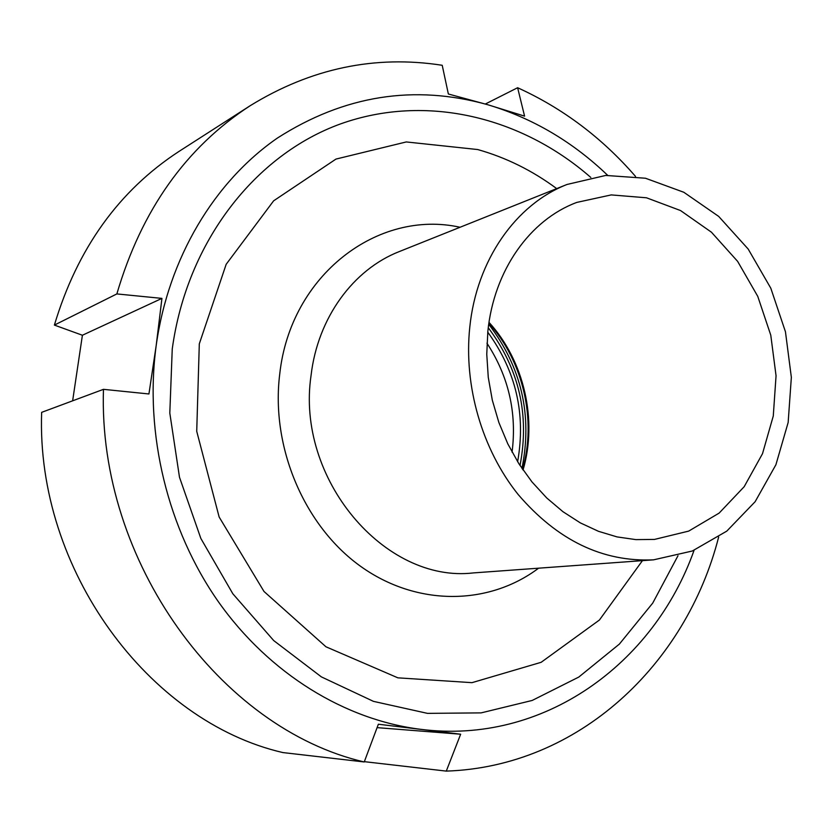 <?xml version="1.0" encoding="UTF-8"?>
<svg xmlns="http://www.w3.org/2000/svg" width="833" height="833" viewBox="0 0 833 833"><rect width="100%" height="100%" fill="white"/><g stroke="black" fill="none" stroke-linecap="round" stroke-linejoin="round"><path stroke-width="1.25" d="M72.638 400.808L82.405 335.241L54.384 325.089L116.859 293.924L161.935 298.391L156.167 345.685L148.93 393.967L103.459 389.334L41.65 412.356C35.975 569.657 148.68 721.638 282.897 752.574L364.229 761.966L378.369 724.221L460.649 734.217L377.099 727.636M460.649 734.217L446.28 771.108L364.344 761.664M485.327 104.021L517.616 87.725L524.582 116.141L487.763 104.729L448.352 93.994L442.219 65.286C374.965 54.853 310.969 68.327 250.233 105.676L179.178 151.304C118.984 190.497 77.386 248.421 54.384 325.089M116.859 293.924C141.412 210.28 185.874 147.535 250.233 105.676M694.076 550.29C653.801 664.14 543.293 744.879 420.863 729.344C345.299 720.035 269.632 674.105 218.475 601.874C167.652 529.444 144.328 433.691 156.167 345.685C168.401 257.709 214.508 181.563 277.399 138.059C344.164 95.316 414.293 84.195 487.763 104.729C532.683 118.192 572.646 141.725 607.653 175.305M517.616 87.725C562.775 108.269 602.082 137.841 635.537 176.44M718.65 537.066C686.059 664.567 578.654 766.724 446.28 771.108M161.935 298.391L82.405 335.241M677.989 555.726L652.739 603.082L619.367 644.096L578.779 677.073L532.183 700.449L481.13 712.881L427.496 713.371L373.455 701.365L321.371 676.885L273.703 640.567L232.834 593.773L200.868 538.482L179.491 477.267L169.807 413.074L172.244 349.027C186.936 241.372 255.502 154.584 340.655 123.867C426.163 93.358 521.593 116.891 590.816 177.46M364.229 761.966C220.537 728.698 97.888 561.723 103.459 389.334M556.694 188.602C532.381 170.578 506.058 157.552 477.715 149.544L406.265 141.943L335.959 159.082L273.651 200.805L226.17 264.3L199.306 343.862L196.723 431.307L219.141 517.022L264.009 591.482L325.963 646.793L397.872 677.833L471.988 682.664L541.148 662.308L599.416 620.033L642.441 560.64M487.836 331.451C493.907 270.319 530.038 219.704 576.842 202.398L611.235 194.912L646.481 197.785L680.519 210.541L711.444 232.209L737.632 261.375L757.749 296.34L770.775 335.168L776.054 375.777L773.274 416.021L762.497 453.704L744.171 486.711L719.15 513.086L688.714 531.1L654.509 539.42L635.902 539.617L617.118 536.921L598.49 531.319L580.33 522.885L562.973 511.712L546.75 497.978L531.954 481.891L518.886 463.742L507.786 443.822L498.873 422.518L492.324 400.215L488.263 377.318L486.764 354.254L487.836 331.451M469.77 327.296C476.58 260.021 515.981 204.293 567.054 184.457L605.737 175.44L645.46 178.231L683.82 192.267L718.681 216.403L748.18 249.046L770.817 288.228L785.457 331.784L791.35 377.349L788.153 422.487L775.908 464.741L755.135 501.705L726.793 531.121L692.296 551.009L653.572 559.838C602.655 562.16 557.516 540.388 518.147 494.49C482.088 449.539 463.606 385.866 469.77 327.296M486.961 343.206C508.651 376.454 517.012 412.772 512.066 452.152M487.763 332.159C516.054 371.133 526.008 414.313 517.626 461.732M488.263 327.733C519.146 368.977 529.736 414.896 520.011 465.491M488.732 324.256C521.552 367.301 532.62 415.355 521.958 468.417M538.618 568.179C488.794 605.664 416.906 606.736 360.491 566.242C304.139 525.852 270.579 446.821 279.753 373.902C290.55 274.848 378.078 209.021 460.055 227.263M473.352 572.917C384.867 583.423 295.59 478.84 311.073 375.35C317.717 317.842 353.265 269.507 399.319 251.556L567.054 184.457M489.013 322.361C524.082 360.72 537.785 420.165 523.041 469.999M488.888 323.173C523.228 361.324 536.754 419.988 522.572 469.323M653.572 559.838L473.394 572.917"/></g></svg>
